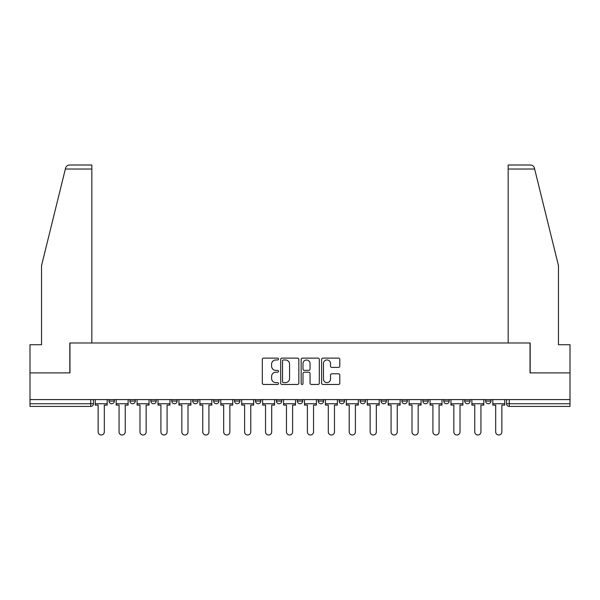 <?xml version="1.0" encoding="UTF-8"?>
<svg xmlns="http://www.w3.org/2000/svg" width="600" height="600" viewBox="0 0 600 600"><rect width="100%" height="100%" fill="white"/><g stroke="black" fill="none" stroke-linecap="round" stroke-linejoin="round"><path stroke-width="0.9" d="M278.543 359.048A0.922 0.922 0 0 0 277.62 358.125L263.632 358.125A1.32 1.32 0 0 0 262.312 359.438L262.312 383.138A1.32 1.32 0 0 0 263.632 384.457L277.62 384.457A0.922 0.922 0 0 0 278.543 383.535A0.922 0.922 0 0 0 277.62 382.612L275.805 382.612A4.215 4.215 0 0 1 271.597 378.397L271.597 376.425A4.215 4.215 0 0 1 275.805 372.21L277.62 372.21A0.922 0.922 0 0 0 278.543 371.288A0.922 0.922 0 0 0 277.62 370.365L275.805 370.365A4.215 4.215 0 0 1 271.597 366.157L271.597 364.178A4.215 4.215 0 0 1 275.805 359.97L277.62 359.97A0.922 0.922 0 0 0 278.543 359.048M464.707 399.592L464.707 401.062L470.077 401.062A2.685 2.685 0 0 1 467.393 403.748A2.685 2.685 0 0 1 464.707 401.062L464.707 399.592M443.783 399.592L443.783 401.062L449.153 401.062A2.685 2.685 0 0 1 446.467 403.748A2.685 2.685 0 0 1 443.783 401.062L443.783 399.592M318.24 399.592L318.24 401.062L323.61 401.062A2.685 2.685 0 0 1 320.925 403.748A2.685 2.685 0 0 1 318.24 401.062L318.24 399.592M297.315 399.592L297.315 401.062L302.685 401.062A2.685 2.685 0 0 1 300 403.748A2.685 2.685 0 0 1 297.315 401.062L297.315 399.592M192.697 401.062L192.697 399.592L192.697 401.062A2.685 2.685 0 0 0 195.382 403.748A2.685 2.685 0 0 1 192.697 401.062L198.06 401.062A2.685 2.685 0 0 1 195.382 403.748M171.773 399.592L171.773 401.062L177.135 401.062A2.685 2.685 0 0 1 174.458 403.748A2.685 2.685 0 0 1 171.773 401.062L171.773 399.592M150.847 399.592L150.847 401.062L156.218 401.062A2.685 2.685 0 0 1 153.532 403.748A2.685 2.685 0 0 1 150.847 401.062L150.847 399.592M129.922 401.062L129.922 399.592L129.922 401.062A2.685 2.685 0 0 0 132.608 403.748A2.685 2.685 0 0 1 129.922 401.062L135.292 401.062A2.685 2.685 0 0 1 132.608 403.748A2.685 2.685 0 0 0 135.292 401.062A2.685 2.685 0 0 1 132.608 403.748M109.005 401.062L109.005 399.592L109.005 401.062A2.685 2.685 0 0 0 111.683 403.748A2.685 2.685 0 0 1 109.005 401.062L114.368 401.062A2.685 2.685 0 0 1 111.683 403.748A2.685 2.685 0 0 0 114.368 401.062A2.685 2.685 0 0 1 111.683 403.748M338.475 367.403A1.32 1.32 0 0 0 339.795 366.09L339.795 359.438A1.32 1.32 0 0 0 338.475 358.125L322.942 358.125A1.32 1.32 0 0 0 321.623 359.438L321.623 383.138A1.32 1.32 0 0 0 322.942 384.457L338.475 384.457A1.32 1.32 0 0 0 339.795 383.138L339.795 375.105A1.32 1.32 0 0 0 338.475 373.793L331.83 373.793A1.32 1.32 0 0 0 330.51 375.105L330.51 379.087A3.525 3.525 0 0 1 326.993 382.612A3.525 3.525 0 0 1 323.468 379.087L323.468 363.487A3.525 3.525 0 0 1 326.993 359.97A3.525 3.525 0 0 1 330.51 363.487L330.51 366.09A1.32 1.32 0 0 0 331.83 367.403L338.475 367.403M65.355 169.028L65.595 168.06C66.203 166.155 67.508 165.135 69.502 165L91.83 165L91.83 169.028L65.355 169.028L41.535 265.597L41.535 344.73L30 344.73L30 372.9L69.968 372.9L69.968 342.99L530.033 342.99L530.033 372.9L570 372.9L570 399.592L30 399.592L30 403.748L93.442 403.748L93.442 399.592M91.83 169.028L91.83 342.99L69.832 342.99L69.832 372.9L30 372.9L30 399.592M298.845 359.438A1.32 1.32 0 0 0 297.532 358.125L281.993 358.125A1.32 1.32 0 0 0 280.68 359.438L280.68 383.138A1.32 1.32 0 0 0 281.993 384.457L297.532 384.457A1.32 1.32 0 0 0 298.845 383.138L298.845 359.438M302.468 358.125L318.007 358.125A1.32 1.32 0 0 1 319.32 359.438L319.32 383.138A1.32 1.32 0 0 1 318.007 384.457L311.355 384.457A1.32 1.32 0 0 1 310.043 383.138L310.043 373.53A1.32 1.32 0 0 0 308.722 372.21L304.312 372.21A1.32 1.32 0 0 0 302.993 373.53L302.993 383.535A0.922 0.922 0 0 1 302.07 384.457A0.922 0.922 0 0 1 301.155 383.535L301.155 359.438A1.32 1.32 0 0 1 302.468 358.125M506.558 399.592L506.558 403.748L570 403.748L570 406.433L509.243 406.433A2.685 2.685 0 0 1 506.558 403.748M570 399.592L570 403.748M90.758 399.592L90.758 406.433A2.685 2.685 0 0 0 93.442 403.748A2.685 2.685 0 0 1 90.758 406.433L30 406.433L30 403.748M490.995 399.592L490.995 401.062A2.685 2.685 0 0 1 488.317 403.748A2.685 2.685 0 0 1 485.632 401.062L490.995 401.062A2.685 2.685 0 0 1 488.317 403.748A2.685 2.685 0 0 0 490.995 401.062M485.632 399.592L485.632 401.062M470.077 399.592L470.077 401.062L470.077 399.592M449.153 399.592L449.153 401.062L449.153 399.592M428.228 399.592L428.228 401.062A2.685 2.685 0 0 1 425.543 403.748A2.685 2.685 0 0 1 422.865 401.062L428.228 401.062M422.865 399.592L422.865 401.062M407.303 399.592L407.303 401.062A2.685 2.685 0 0 1 404.618 403.748A2.685 2.685 0 0 1 401.94 401.062L407.303 401.062A2.685 2.685 0 0 1 404.618 403.748A2.685 2.685 0 0 0 407.303 401.062M401.94 399.592L401.94 401.062M386.377 399.592L386.377 401.062A2.685 2.685 0 0 1 383.692 403.748A2.685 2.685 0 0 1 381.015 401.062A2.685 2.685 0 0 0 383.692 403.748M381.015 399.592L381.015 401.062L386.377 401.062M365.452 399.592L365.452 401.062A2.685 2.685 0 0 1 362.775 403.748A2.685 2.685 0 0 1 360.09 401.062L365.452 401.062L365.452 399.592M360.09 399.592L360.09 401.062M344.528 399.592L344.528 401.062A2.685 2.685 0 0 1 341.85 403.748A2.685 2.685 0 0 1 339.165 401.062L344.528 401.062A2.685 2.685 0 0 1 341.85 403.748A2.685 2.685 0 0 0 344.528 401.062L344.528 399.592M339.165 399.592L339.165 401.062M323.61 399.592L323.61 401.062M302.685 399.592L302.685 401.062L302.685 399.592M281.76 399.592L281.76 401.062A2.685 2.685 0 0 1 279.075 403.748A2.685 2.685 0 0 1 276.39 401.062L281.76 401.062L281.76 399.592M276.39 399.592L276.39 401.062M260.835 399.592L260.835 401.062A2.685 2.685 0 0 1 258.15 403.748A2.685 2.685 0 0 1 255.472 401.062L260.835 401.062M255.472 399.592L255.472 401.062M239.91 399.592L239.91 401.062A2.685 2.685 0 0 1 237.225 403.748A2.685 2.685 0 0 1 234.548 401.062A2.685 2.685 0 0 0 237.225 403.748M234.548 399.592L234.548 401.062L239.91 401.062M218.985 399.592L218.985 401.062A2.685 2.685 0 0 1 216.308 403.748A2.685 2.685 0 0 1 213.623 401.062A2.685 2.685 0 0 0 216.308 403.748A2.685 2.685 0 0 0 218.985 401.062A2.685 2.685 0 0 1 216.308 403.748M213.623 399.592L213.623 401.062L218.985 401.062M198.06 399.592L198.06 401.062M177.135 399.592L177.135 401.062A2.685 2.685 0 0 1 174.458 403.748A2.685 2.685 0 0 0 177.135 401.062L177.135 399.592M156.218 399.592L156.218 401.062A2.685 2.685 0 0 1 153.532 403.748A2.685 2.685 0 0 0 156.218 401.062L156.218 399.592M135.292 399.592L135.292 401.062L135.292 399.592M114.368 399.592L114.368 401.062L114.368 399.592M283.447 359.97A0.922 0.922 0 0 0 282.525 360.885L282.525 381.69A0.922 0.922 0 0 0 283.447 382.612L285.353 382.612A4.215 4.215 0 0 0 289.567 378.397L289.567 364.178A4.215 4.215 0 0 0 285.353 359.97L283.447 359.97M310.043 363.555A3.525 3.525 0 0 0 306.517 360.03A3.525 3.525 0 0 0 302.993 363.555L302.993 369.053A1.32 1.32 0 0 0 304.312 370.365L308.722 370.365A1.32 1.32 0 0 0 310.043 369.053L310.043 363.555M95.25 403.748L95.25 405.09L98.137 405.09L98.137 431.918A3.083 3.083 0 0 0 101.22 435A3.083 3.083 0 0 0 104.31 431.918L104.31 405.09L107.19 405.09L107.19 403.748L95.25 403.748L95.25 399.592M107.19 403.748L107.19 399.592M65.595 168.06C65.97 166.98 65.97 166.98 65.595 168.06M534.645 169.028L534.405 168.06C534.03 166.98 534.03 166.98 534.405 168.06C534.03 166.98 534.03 166.98 534.405 168.06C533.798 166.155 532.493 165.135 530.498 165L508.17 165L508.17 342.99L530.168 342.99L530.168 372.9L570 372.9L570 344.73L558.465 344.73L558.465 265.597L534.645 169.028L508.17 169.028M116.175 403.748L116.175 405.09L119.062 405.09L119.062 431.918A3.083 3.083 0 0 0 122.145 435A3.083 3.083 0 0 0 125.227 431.918L125.227 405.09L128.115 405.09L128.115 403.748L116.175 403.748L116.175 399.592M128.115 403.748L128.115 399.592M137.1 403.748L137.1 405.09L139.988 405.09L139.988 431.918A3.083 3.083 0 0 0 143.07 435A3.083 3.083 0 0 0 146.153 431.918L146.153 405.09L149.04 405.09L149.04 403.748L137.1 403.748L137.1 399.592M149.04 403.748L149.04 399.592M158.025 403.748L158.025 405.09L160.913 405.09L160.913 431.918A3.083 3.083 0 0 0 163.995 435A3.083 3.083 0 0 0 167.078 431.918L167.078 405.09L169.965 405.09L169.965 403.748L158.025 403.748L158.025 399.592M169.965 403.748L169.965 399.592M178.95 403.748L178.95 405.09L181.83 405.09L181.83 431.918A3.083 3.083 0 0 0 184.92 435A3.083 3.083 0 0 0 188.002 431.918L188.002 405.09L190.89 405.09L190.89 403.748L178.95 403.748L178.95 399.592M190.89 403.748L190.89 399.592M199.875 403.748L199.875 405.09L202.755 405.09L202.755 431.918A3.083 3.083 0 0 0 205.845 435A3.083 3.083 0 0 0 208.928 431.918L208.928 405.09L211.808 405.09L211.808 403.748L199.875 403.748L199.875 399.592M211.808 403.748L211.808 399.592M220.8 403.748L220.8 405.09L223.68 405.09L223.68 431.918A3.083 3.083 0 0 0 226.763 435A3.083 3.083 0 0 0 229.853 431.918L229.853 405.09L232.733 405.09L232.733 403.748L220.8 403.748L220.8 399.592M232.733 403.748L232.733 399.592M241.725 403.748L241.725 405.09L244.605 405.09L244.605 431.918A3.083 3.083 0 0 0 247.688 435A3.083 3.083 0 0 0 250.778 431.918L250.778 405.09L253.657 405.09L253.657 403.748L241.725 403.748L241.725 399.592M253.657 403.748L253.657 399.592M262.642 403.748L262.642 405.09L265.53 405.09L265.53 431.918A3.083 3.083 0 0 0 268.612 435A3.083 3.083 0 0 0 271.702 431.918L271.702 405.09L274.582 405.09L274.582 403.748L262.642 403.748L262.642 399.592M274.582 403.748L274.582 399.592M283.567 403.748L283.567 405.09L286.455 405.09L286.455 431.918A3.083 3.083 0 0 0 289.538 435A3.083 3.083 0 0 0 292.62 431.918L292.62 405.09L295.507 405.09L295.507 403.748L283.567 403.748L283.567 399.592M295.507 403.748L295.507 399.592M304.493 403.748L304.493 405.09L307.38 405.09L307.38 431.918A3.083 3.083 0 0 0 310.462 435A3.083 3.083 0 0 0 313.545 431.918L313.545 405.09L316.433 405.09L316.433 403.748L304.493 403.748L304.493 399.592M316.433 403.748L316.433 399.592M325.418 403.748L325.418 405.09L328.298 405.09L328.298 431.918A3.083 3.083 0 0 0 331.388 435A3.083 3.083 0 0 0 334.47 431.918L334.47 405.09L337.358 405.09L337.358 403.748L325.418 403.748L325.418 399.592M337.358 403.748L337.358 399.592M346.343 403.748L346.343 405.09L349.222 405.09L349.222 431.918A3.083 3.083 0 0 0 352.312 435A3.083 3.083 0 0 0 355.395 431.918L355.395 405.09L358.275 405.09L358.275 403.748L346.343 403.748L346.343 399.592M358.275 403.748L358.275 399.592M367.267 403.748L367.267 405.09L370.147 405.09L370.147 431.918A3.083 3.083 0 0 0 373.237 435A3.083 3.083 0 0 0 376.32 431.918L376.32 405.09L379.2 405.09L379.2 403.748L367.267 403.748L367.267 399.592M379.2 403.748L379.2 399.592M388.192 403.748L388.192 405.09L391.072 405.09L391.072 431.918A3.083 3.083 0 0 0 394.155 435A3.083 3.083 0 0 0 397.245 431.918L397.245 405.09L400.125 405.09L400.125 403.748L388.192 403.748L388.192 399.592M400.125 403.748L400.125 399.592M409.11 403.748L409.11 405.09L411.998 405.09L411.998 431.918A3.083 3.083 0 0 0 415.08 435A3.083 3.083 0 0 0 418.17 431.918L418.17 405.09L421.05 405.09L421.05 403.748L409.11 403.748L409.11 399.592M421.05 403.748L421.05 399.592M430.035 403.748L430.035 405.09L432.923 405.09L432.923 431.918A3.083 3.083 0 0 0 436.005 435A3.083 3.083 0 0 0 439.088 431.918L439.088 405.09L441.975 405.09L441.975 403.748L430.035 403.748L430.035 399.592M441.975 403.748L441.975 399.592M450.96 403.748L450.96 405.09L453.847 405.09L453.847 431.918A3.083 3.083 0 0 0 456.93 435A3.083 3.083 0 0 0 460.013 431.918L460.013 405.09L462.9 405.09L462.9 403.748L450.96 403.748L450.96 399.592M462.9 403.748L462.9 399.592M471.885 403.748L471.885 405.09L474.772 405.09L474.772 431.918A3.083 3.083 0 0 0 477.855 435A3.083 3.083 0 0 0 480.938 431.918L480.938 405.09L483.825 405.09L483.825 403.748L471.885 403.748L471.885 399.592M483.825 403.748L483.825 399.592M492.81 403.748L492.81 405.09L495.69 405.09L495.69 431.918A3.083 3.083 0 0 0 498.78 435A3.083 3.083 0 0 0 501.862 431.918L501.862 405.09L504.75 405.09L504.75 403.748L492.81 403.748L492.81 399.592M504.75 403.748L504.75 399.592M509.243 399.592L509.243 406.433"/></g></svg>
